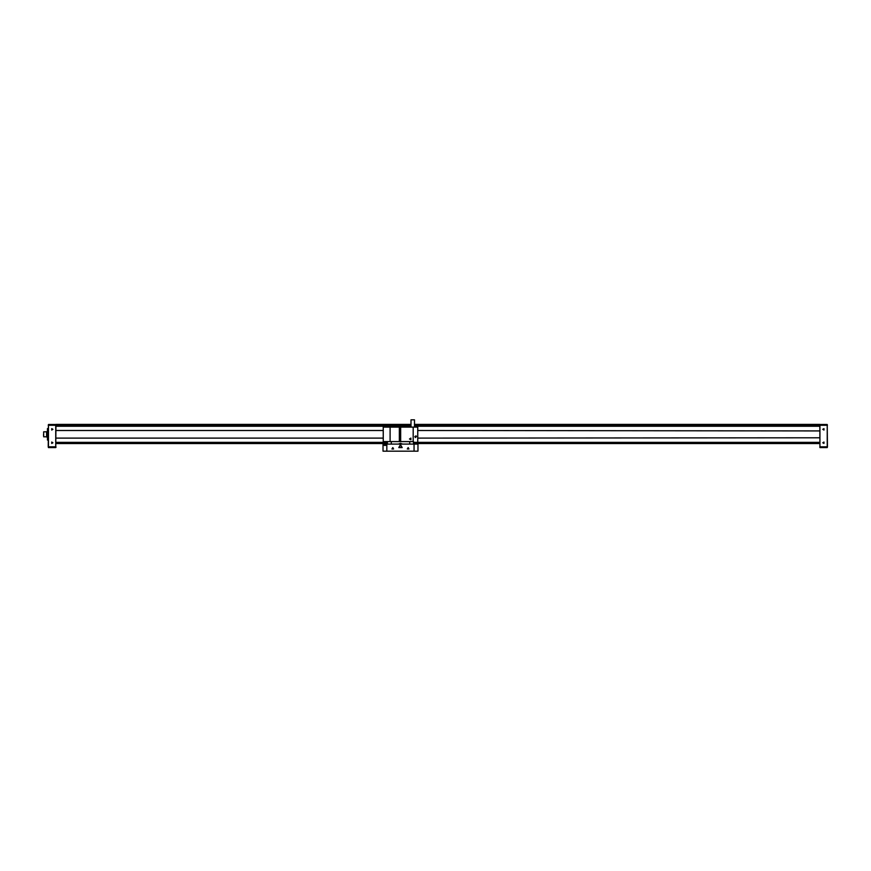 <?xml version="1.0" encoding="UTF-8"?>
<svg xmlns="http://www.w3.org/2000/svg" width="871" height="871" viewBox="0 0 871 871"><rect width="100%" height="100%" fill="white"/><g stroke="black" fill="none" stroke-linecap="round" stroke-linejoin="round"><path stroke-width="1.31" d="M414.476 424.351L819.774 424.351L819.97 447.574L827.254 447.574L827.254 424.536L819.97 424.536L819.97 446.801L827.45 446.801L827.254 447.574M48.449 447.574L48.253 446.801L55.744 446.801L55.744 424.536L48.449 424.536L48.449 447.574L55.744 447.574L55.94 424.351L411.025 424.351M48.253 446.801L48.449 424.536M55.94 446.801L55.94 447.378M819.97 447.574L819.774 446.801M827.254 424.536L827.45 446.801M48.253 428.576L47.491 428.576L47.491 440.084L48.253 440.084M47.491 437.013L47.491 431.646M47.284 434.324L47.284 431.646L47.067 434.324L46.642 431.646L46.642 437.013L46.86 434.324L47.284 437.013L47.284 434.324M43.55 435.576L43.55 434.509M46.62 431.831L43.702 431.831L43.702 436.828L46.62 436.828L46.642 431.646M417.938 451.222L414.095 451.222L414.095 444.112L417.938 444.112L417.938 451.222M386.844 451.222L383 451.222L383 444.112L386.844 444.112L386.844 451.222L414.095 451.222M384.209 445.408L386.604 445.266M410.143 427.073L411.025 427.073L411.025 419.778L414.476 419.778L414.476 427.04L417.742 427.073L417.742 441.619L417.742 427.073L413.137 427.073L413.137 441.586L399.321 441.586L399.321 427.073L413.137 427.073M410.143 441.586L413.137 441.586M389.337 441.619L383.196 441.619L383.196 427.073L410.252 427.04M399.321 441.586L383.196 441.586M399.321 427.073L383.196 427.073M387.421 444.112L387.421 441.619L391.253 441.619L391.253 444.112M409.686 444.112L409.686 441.619L413.518 441.619L413.518 444.112M52.902 442.773L51.694 442.076L51.694 443.47L52.902 442.773M52.902 429.338L51.694 428.641L51.694 430.034L52.902 429.338M822.801 442.773L824.01 443.47L824.01 442.076L822.801 442.773M822.801 429.338L824.01 430.034L824.01 428.641L822.801 429.338M400.464 444.689L398.809 447.574L402.13 447.574L400.464 444.689L398.809 447.574L402.13 447.574L400.464 444.689M408.151 447.574L407.312 449.011L408.978 449.011L408.151 447.574M392.788 447.574L391.961 449.011L393.627 449.011L392.788 447.574M414.814 436.632L415.75 437.177L415.75 436.088L414.814 436.632M414.977 436.632L415.674 437.035L415.674 436.229L414.977 436.632M409.49 438.94L410.927 439.768L410.927 438.102L409.49 438.94M409.816 438.94L410.764 439.485L410.764 438.385L409.816 438.94M409.991 438.94L410.677 439.332L410.677 438.538L409.991 438.94M400.464 444.896L398.983 447.465L401.956 447.465L400.464 444.896M819.774 426.267L414.476 426.267M411.025 426.267L55.94 426.267M55.94 442.392L387.421 442.392M413.518 442.392L819.774 442.392M819.774 443.546L413.518 443.546M387.421 443.546L55.94 443.546M417.742 438.167L819.774 437.786M819.774 430.873L417.742 430.492M417.938 443.546L417.938 444.112M383 443.546L383 444.112M414.095 444.112L386.844 444.112M417.938 443.927L413.518 443.927M387.421 443.927L383 443.927M416.403 436.632L415.282 437.58M415.968 435.838L416.382 436.436M415.413 436.175L415.434 437.09L415.434 436.175M400.649 427.073L400.649 441.586M410.426 438.472L410.448 439.398L410.448 438.472M413.518 443.731L416.207 443.546M402.576 444.112L398.363 444.112L400.464 443.35L402.576 444.112M409.686 441.619L391.253 441.619M401.466 444.112L399.473 444.112L401.466 444.112M55.94 425.505L411.025 425.505M414.476 425.505L819.774 425.505M819.774 425.113L414.476 425.113M411.025 425.113L55.94 425.113M55.94 425.309L48.253 425.309M827.45 425.309L819.774 425.309M390.11 441.586L390.11 427.073M55.94 438.167L383.196 438.167M55.94 430.492L383.196 430.492"/></g></svg>
